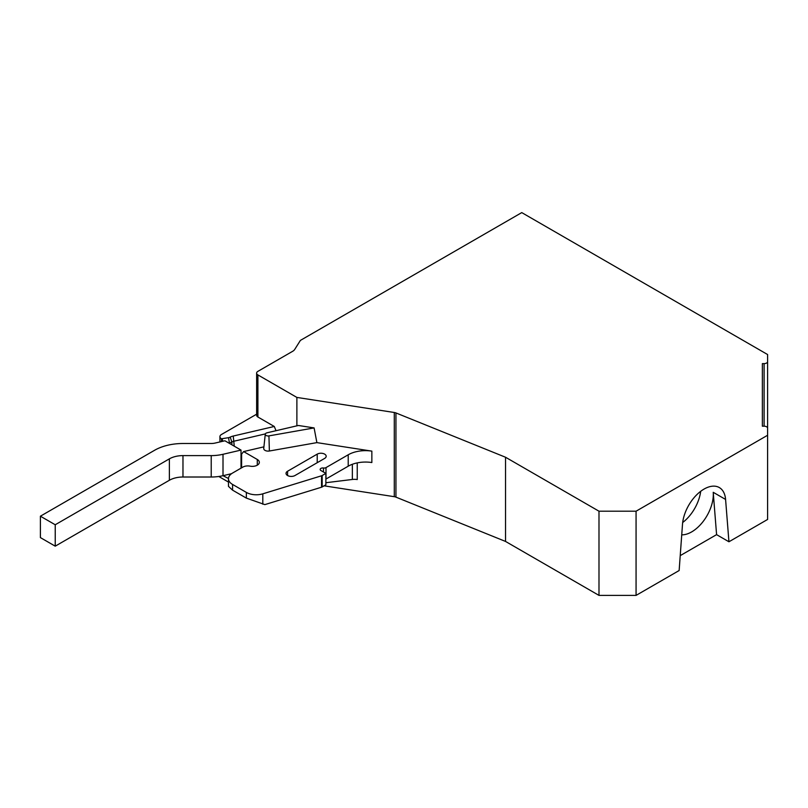 <?xml version="1.0" encoding="UTF-8"?>
<svg xmlns="http://www.w3.org/2000/svg" width="808" height="808" viewBox="0 0 808 808"><rect width="100%" height="100%" fill="white"/><g stroke="black" fill="none" stroke-linecap="round" stroke-linejoin="round"><path stroke-width="1.21" d="M728.937 541.774L767.6 519.453L767.6 428.2A3.495 2.02 0 0 0 764.105 426.18L762.358 426.18L762.358 363.62L764.105 363.62A3.495 2.02 0 0 0 767.6 361.6L767.6 354.54L521.756 212.605L300.404 340.4L294.708 349.44A8.737 5.05 180 0 1 292.678 351.288L257.904 371.357A4.373 2.525 0 0 0 256.631 373.144A4.373 2.525 0 0 0 257.904 374.922L296.879 397.425L394.284 412.494A5.242 3.03 180 0 1 395.94 412.939L505.545 457.247L598.991 511.201L636.068 511.201L636.068 595.395L679.144 570.529L682.497 524.321A30.583 17.655 -60 0 1 696.648 494.86A30.583 17.655 -60 0 1 719.332 487.567A30.583 17.655 -60 0 1 725.584 499.445L728.937 541.774L716.585 534.644L713.222 492.304L725.584 499.445M221.453 441.592L221.453 438.784A5.242 3.03 180 0 1 219.917 436.643A5.242 3.03 180 0 1 221.453 434.502L256.631 414.191M256.631 373.144L256.631 415.241A4.373 2.525 0 0 0 257.904 417.019L274.276 426.473L276.023 430.704M221.453 438.784L228.533 437.684A6.121 3.535 0 0 0 230.189 437.108A11.363 6.555 180 0 1 233.26 436.037L274.276 426.473M316.887 442.622L314.1 427.917L298.394 425.483L267.034 432.805A2.838 1.636 0 0 0 265.266 434.219L263.741 448.44A4.373 2.525 0 0 0 269.377 451.005L316.887 442.622L371.852 451.127A24.472 14.13 180 0 0 348.218 454.783L348.218 466.196A24.472 14.13 180 0 1 371.852 462.54L371.852 451.127M263.903 446.844L243.622 451.581L257.287 459.479A6.989 4.04 180 0 1 259.338 462.327A6.989 4.04 180 0 1 250.066 466.145A6.989 4.04 0 0 0 242.834 467.105L232.573 473.034A13.978 8.07 0 0 0 228.472 478.74A13.978 8.07 0 0 0 232.573 484.446L246.359 492.405A13.978 8.07 0 0 0 262.812 493.829L321.544 475.791A2.626 1.515 0 0 0 322.17 475.528L325.876 473.387L320.938 470.539A2.626 1.515 180 0 1 320.17 469.468A2.626 1.515 180 0 1 323.463 468.004A2.626 1.515 0 0 0 325.998 467.61L348.218 454.783M317.221 454.126L287.567 471.246A5.242 3.03 0 0 0 286.032 473.387A5.242 3.03 0 0 0 289.264 476.185A5.242 3.03 0 0 0 294.981 475.528L324.644 458.409A5.242 3.03 0 0 0 326.18 456.267A5.242 3.03 0 0 0 322.937 453.47A5.242 3.03 0 0 0 317.221 454.126L317.221 462.681M228.472 478.74L228.472 486.376L232.573 490.153L246.359 498.112L264.852 504.616L321.544 487.214A2.626 1.515 0 0 0 322.17 486.941L325.876 484.8L325.876 473.387M325.876 479.094A2.626 1.515 0 0 0 325.998 479.023L348.218 466.196M243.622 451.581L241.602 454.126L241.602 467.812M222.988 441.229L222.139 439.178M296.879 425.836L296.879 397.425M767.6 361.6L767.6 435.26L636.068 511.201M762.358 426.18L762.358 363.62M324.099 485.83L394.284 496.688A5.242 3.03 180 0 1 395.94 497.132L505.545 541.441L598.991 595.395L636.068 595.395M680.225 555.631L716.585 534.644M505.545 541.441L505.545 457.247M598.991 595.395L598.991 511.201M357.247 462.893L357.247 479.548A10.484 6.05 0 0 0 352.359 479.467L325.876 482.719M241.016 457.267L241.602 457.136M241.016 468.155L241.016 450.086L224.907 440.784L215.15 443.057A10.484 6.05 180 0 1 211.221 443.501L182.972 443.501A40.198 23.21 0 0 0 154.55 450.298L40.4 516.201L40.4 537.603L55.227 546.168L169.377 480.265A19.22 11.1 180 0 1 182.972 477.013L211.221 477.013A31.461 18.16 0 0 0 223.008 475.69L228.482 478.518M223.412 475.599L231.532 473.7M40.4 516.201L55.227 524.756L169.377 458.853A19.22 11.1 180 0 1 182.972 455.611L211.221 455.611A31.461 18.16 0 0 0 223.008 454.288L241.016 450.086M218.776 476.478L228.472 482.083M55.227 546.168L55.227 524.756M228.725 442.986L229.512 442.804A8.737 5.05 0 0 0 231.876 441.976A8.737 5.05 180 0 1 234.249 441.148L265.357 433.896M265.266 434.219A2.838 1.636 0 0 0 268.933 435.886L314.1 427.917M681.73 534.835A30.583 17.655 120 0 0 713.312 494.435A30.583 17.655 120 0 0 713.222 492.304M700.688 491.325A30.583 17.655 -60 0 1 682.669 522.524M257.904 417.019L257.904 374.922M287.567 471.246L287.567 475.528M232.573 484.446L232.573 490.153M257.287 459.479L257.287 465.186M764.105 426.18L764.105 363.62M394.284 496.688L394.284 412.494M395.94 497.132L395.94 412.939M223.008 475.69L223.008 454.288M352.359 479.467L352.359 464.277M211.221 477.013L211.221 455.611M182.972 477.013L182.972 455.611M169.377 480.265L169.377 458.853M228.533 437.684L229.512 443.441M230.189 437.108L231.876 441.976L231.876 444.804M233.26 436.037L234.249 446.168M325.998 467.61L325.998 479.023M323.463 468.004L323.463 471.993M322.17 475.528L322.17 486.941M321.544 475.791L321.544 487.214M262.812 493.829L262.812 504.202M246.359 492.405L246.359 498.112M269.377 451.005L268.933 435.886M219.917 436.643L219.917 441.946"/></g></svg>
